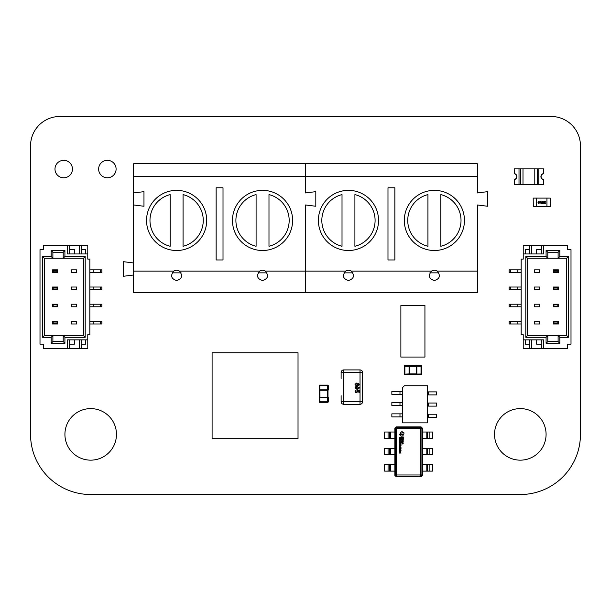 <?xml version="1.0" encoding="UTF-8"?>
<svg xmlns="http://www.w3.org/2000/svg" width="611" height="611" viewBox="0 0 611 611"><rect width="100%" height="100%" fill="white"/><g stroke="black" fill="none" stroke-linecap="round" stroke-linejoin="round"><path stroke-width="0.92" d="M30.55 434.383L30.55 145.808A29.336 29.336 0 0 1 59.886 116.472L551.114 116.472A29.336 29.336 0 0 1 580.45 145.808L580.45 434.383A60.138 60.138 0 0 1 520.305 494.528L90.695 494.528A60.138 60.138 0 0 1 30.55 434.383M116.472 434.383A25.777 25.777 0 0 0 77.811 412.058A25.777 25.777 0 0 0 77.811 456.707A25.777 25.777 0 0 0 116.472 434.383M72.449 169.056A8.73 8.73 0 0 0 59.351 161.495A8.73 8.73 0 0 0 59.351 176.617A8.73 8.73 0 0 0 72.449 169.056M116.098 169.056A8.73 8.73 0 0 0 102.999 161.495A8.73 8.73 0 0 0 102.999 176.617A8.73 8.73 0 0 0 116.098 169.056M546.081 434.383A25.777 25.777 0 0 0 507.413 412.058A25.777 25.777 0 0 0 507.413 456.707A25.777 25.777 0 0 0 546.081 434.383M424.935 357.053L424.935 305.5L400.877 305.5L400.877 357.053L424.935 357.053M421.544 366.088L421.544 374.169A0.512 0.512 -0 0 1 421.032 374.68L421.032 365.577A0.512 0.512 -0 0 1 421.544 366.088A0.512 0.512 180 0 0 421.032 365.577L416.839 365.577A0.512 0.512 180 0 0 416.389 365.829L416.389 366.348L409.515 366.348L409.515 373.909L416.389 373.909L416.389 374.421L409.515 374.421L409.072 373.909L409.072 365.577L404.879 365.577L409.072 365.577A0.512 0.512 180 0 1 409.515 365.829L416.389 365.829L409.515 365.829A0.512 0.512 180 0 0 409.072 365.577A0.512 0.512 -90 0 1 409.515 365.859L412.952 365.829L409.515 365.829M416.389 365.859A0.512 0.512 90 0 1 416.847 365.577L421.032 365.577L416.847 365.577L416.839 366.348L416.389 366.348L416.389 373.909L416.839 373.909L416.839 374.68L421.032 374.68M409.072 366.348L404.36 366.264L404.36 373.993L404.36 366.088A0.512 0.512 -0 0 1 404.879 365.577L404.879 374.68L409.065 374.68A0.512 0.512 180 0 0 409.515 374.421L416.389 374.421A0.512 0.512 180 0 0 416.839 374.68A0.512 0.512 90 0 1 416.389 374.398M421.544 366.264L416.389 366.188M416.389 374.069L421.544 373.993M409.072 373.909L404.36 374.169A0.512 0.512 -0 0 0 404.879 374.68L409.072 374.68L409.065 373.993L409.515 374.069M409.065 374.68L409.072 374.68A0.512 0.512 -90 0 0 409.515 374.398M404.36 366.088A0.512 0.512 -0 0 1 404.879 365.577L409.072 365.577M477.344 271.131L477.344 204.968L487.654 206.258L487.654 191.655L477.344 192.939L477.344 163.725L305.5 163.725L305.5 176.617L305.5 163.725L133.656 163.725L133.656 292.608L305.5 292.608L305.5 271.131L305.5 292.608L477.344 292.608L477.344 271.131L437.232 271.131C440.791 275.637 439.844 278.792 434.383 280.579C428.922 278.792 427.975 275.637 431.534 271.131A5.155 5.155 0 0 1 437.232 271.131M133.656 204.968L143.967 206.258L143.967 191.655L133.656 192.939M133.656 271.131L173.768 271.131A5.155 5.155 0 0 1 179.466 271.131L259.69 271.131A5.155 5.155 0 0 1 265.388 271.131L345.612 271.131A5.155 5.155 0 0 1 351.31 271.131L431.534 271.131M305.5 204.968L305.5 271.131L305.5 204.968L315.811 206.258L305.5 204.968M315.811 191.655L315.811 206.258L315.811 191.655L305.5 192.939L315.811 191.655M477.344 176.617L305.5 176.617L305.5 192.939L305.5 176.617L133.656 176.617M232.463 220.434A30.069 30.069 0 0 1 277.577 194.39A30.069 30.069 0 0 1 277.577 246.477A30.069 30.069 0 0 1 232.463 220.434M146.541 220.434A30.069 30.069 0 0 1 191.655 194.39A30.069 30.069 0 0 1 191.655 246.477A30.069 30.069 0 0 1 146.541 220.434M216.141 187.783L223.015 187.783L223.015 259.958L216.141 259.958L216.141 187.783M265.388 271.131C268.947 275.637 268 278.792 262.539 280.579C257.078 278.792 256.131 275.637 259.69 271.131M179.466 271.131C183.025 275.637 182.078 278.792 176.617 280.579C171.156 278.792 170.209 275.637 173.768 271.131M133.656 262.967L123.346 261.676L123.346 276.287L133.656 274.996M181.077 272.85L172.149 272.85M266.999 272.85L258.071 272.85M183.063 194.596L183.063 246.279A26.632 26.632 0 0 0 183.063 194.596M170.171 246.279L170.171 194.596A26.632 26.632 0 0 0 170.171 246.279M268.985 194.596L268.985 246.279A26.632 26.632 0 0 0 268.985 194.596M256.093 246.279L256.093 194.596A26.632 26.632 0 0 0 256.093 246.279M404.306 220.434A30.069 30.069 0 0 1 449.421 194.39A30.069 30.069 0 0 1 449.421 246.477A30.069 30.069 0 0 1 404.306 220.434M318.384 220.434A30.069 30.069 0 0 1 363.499 194.39A30.069 30.069 0 0 1 363.499 246.477A30.069 30.069 0 0 1 318.384 220.434M387.985 187.783L394.859 187.783L394.859 259.958L387.985 259.958L387.985 187.783M351.31 271.131C354.869 275.637 353.922 278.792 348.461 280.579C343 278.792 342.053 275.637 345.612 271.131M352.921 272.85L343.993 272.85M438.843 272.85L429.915 272.85M354.907 194.596L354.907 246.279A26.632 26.632 0 0 0 354.907 194.596M342.015 246.279L342.015 194.596A26.632 26.632 0 0 0 342.015 246.279M342.015 191.06A30.069 30.069 0 0 1 354.907 191.06M440.829 194.596L440.829 246.279A26.632 26.632 0 0 0 440.829 194.596M427.937 246.279L427.937 194.596A26.632 26.632 0 0 0 427.937 246.279M427.937 191.06A30.069 30.069 0 0 1 440.829 191.06M420.612 476.259A1.306 1.291 -45 0 0 421.911 474.961L420.612 474.961L420.612 476.259L396.6 476.259L396.6 474.961L395.302 474.961A1.306 1.291 45 0 0 396.6 476.259L396.157 476.702L421.048 476.702L420.612 476.259M396.592 474.961L396.592 428.601L395.302 428.601L395.302 474.961L394.859 475.396L396.157 476.702M396.592 428.601L396.6 427.303A1.306 1.291 135 0 0 395.302 428.601L394.859 428.166L394.859 475.389M396.6 428.601L420.612 428.601L420.612 427.303L396.6 427.303L396.157 426.868L421.055 426.868L422.354 428.166L422.354 475.396L421.055 476.702M420.612 428.601L421.911 428.601A1.306 1.291 -135 0 0 420.612 427.303L421.055 426.868M396.157 426.868L394.859 428.166M422.354 428.166L421.911 428.601L421.911 474.961L422.354 475.396M388.061 471.112L389.78 471.112L389.78 464.673L384.548 464.673L384.548 471.112L388.061 471.112L388.061 464.673M389.78 464.673L394.859 464.673L394.859 471.112L389.78 471.112M388.061 454.79L389.78 454.79L389.78 448.344L384.548 448.344L384.548 454.79L388.061 454.79L388.061 448.344M389.78 448.344L394.859 448.344L394.859 454.79L389.78 454.79M388.061 438.461L389.78 438.461L389.78 432.023L384.548 432.023L384.548 438.461L388.061 438.461L388.061 432.023M389.78 432.023L394.859 432.023L394.859 438.461L389.78 438.461M429.151 464.673L427.433 464.673L427.433 471.112L432.664 471.112L432.664 464.673L429.151 464.673L429.151 471.112M427.433 471.112L422.354 471.112L422.354 464.673L427.433 464.673M429.151 448.344L427.433 448.344L427.433 454.79L432.664 454.79L432.664 448.344L429.151 448.344L429.151 454.79M427.433 454.79L422.354 454.79L422.354 448.344L427.433 448.344M429.151 432.023L427.433 432.023L427.433 438.461L432.664 438.461L432.664 432.023L429.151 432.023L429.151 438.461M427.433 438.461L422.354 438.461L422.354 432.023L427.433 432.023M400.953 445.648L399.502 445.648L399.502 446.114L400.488 445.969L399.479 446.511L400.457 447.099L399.502 446.947L399.502 447.565L400.999 447.565L400.022 446.603L400.953 445.648M399.548 449.108L399.502 449.574L400.556 449.452L399.502 450.513L400.999 450.635L400.999 450.162L400.167 450.315L400.999 449.108L399.548 449.108M401.817 438.064L403.443 437.942L403.734 438.553L403.734 436.964L403.443 437.575L401.771 437.43L401.817 438.064M401.771 438.308L401.771 439.569L402.069 438.774L402.359 439.416L402.977 438.774L403.268 439.462L403.268 438.308L401.771 438.308M399.67 440.447L399.915 439.805L399.502 440.47L399.945 441.104L400.656 440.172L401.022 440.882L400.579 439.882L399.67 440.447M400.999 444.594L400.953 443.976L399.479 444.793L400.999 445.549L400.999 445.083L399.67 444.839L400.999 444.594M400.801 451.636L400.999 450.758L399.502 451.071L399.502 451.689L400.801 451.636M400.999 441.157L399.502 441.478L399.502 442.089L400.999 442.387L400.999 441.157M401.465 437.423L399.502 437.423L399.502 438.064L401.465 438.064L401.465 437.423M402.214 442.83L401.748 442.929L402.214 444.06L402.924 443.151L403.268 443.838L402.855 442.853L402.137 443.739L402.214 442.83M399.67 452.72L399.915 452.079L399.502 452.743L399.945 453.385L400.656 452.476L401.022 453.163L400.579 452.155L399.67 452.72M400.953 447.733L399.502 447.733L399.502 448.963L399.8 448.199L400.09 448.818L400.709 448.199L400.999 448.886L400.953 447.733M399.502 439.607L400.999 439.752L400.999 439.294L400.167 439.416L400.999 438.232L399.502 438.232L399.502 438.675L400.556 438.553L399.502 439.607M400.335 442.975L400.824 443.074L400.579 443.533L400.335 442.975M400.61 443.884L400.999 442.509L399.502 442.509L399.502 443.097L400.167 442.975L399.548 444.128L400.243 443.464L400.61 443.884M402.977 441.868L402.382 442.089L402.382 441.623L402.977 441.868M403.222 440.348L403.268 439.66L402.512 440.302L401.771 439.66L402.313 440.424L401.771 440.592L401.771 441.554L402.191 441.554L401.771 442.807L403.268 442.089L401.87 441.157L402.58 440.646L403.268 441.257L402.756 440.493L403.222 440.348M403.069 434.826L403.069 434.39L401.129 434.009L401.137 434.444L403.069 434.826M403.688 434.505L403.275 434.864L403.688 434.505M403.054 434.169L403.94 433.871L403.94 432.779L402.16 432.779L402.16 431.458L400.717 432.405L400.976 433.016L399.342 434.536L401.045 436.185L401.954 436.201L403.069 435.948L403.069 435.032L400.541 434.856L400.686 433.787L403.054 434.169M402.634 422.858L402.634 387.511L404.375 385.762L427.509 385.762L427.509 422.858L402.634 422.858M402.634 416.908L399.984 416.908L399.984 413.853L402.634 413.853M399.984 416.908L391.85 416.908L391.85 413.853L399.984 413.853M402.634 405.567L391.85 405.567L391.85 402.512L402.634 402.512M399.984 405.567L399.984 402.512M402.634 394.401L391.85 394.401L391.85 391.346L402.634 391.346M399.984 394.401L399.984 391.346M427.509 414.22L436.529 414.22L436.529 417.275L427.509 417.275M428.403 414.22L428.403 417.275M427.509 403.054L436.529 403.054L436.529 406.109L427.509 406.109M428.403 403.054L428.403 406.109M427.509 391.88L436.529 391.88L436.529 394.935L427.509 394.935M428.403 391.88L428.403 394.935M40.005 343.306L40.005 339.869L40.005 343.306M40.005 250.51L40.005 253.947L40.005 250.51M40.005 269.841L40.005 272.422M89.84 272.422L101.869 272.422L101.869 269.841L100.319 269.841L100.319 272.422M89.84 269.841L93.155 269.841L93.155 272.422M93.155 269.841L100.319 269.841M40.005 287.025L40.005 289.606M89.84 289.606L101.869 289.606L101.869 287.025L100.319 287.025L100.319 289.606M89.84 287.025L93.155 287.025L93.155 289.606M93.155 287.025L100.319 287.025M40.005 304.209L40.005 306.791M89.84 306.791L101.869 306.791L101.869 304.209L100.319 304.209L100.319 306.791M89.84 304.209L93.155 304.209L93.155 306.791M93.155 304.209L100.319 304.209M40.005 321.394L40.005 323.975M89.84 323.975L101.869 323.975L101.869 321.394L100.319 321.394L100.319 323.975M89.84 321.394L93.155 321.394L93.155 323.975M93.155 321.394L100.319 321.394M71.449 306.791L76.604 306.791L76.604 304.209L71.449 304.209L76.604 304.209L76.604 306.791L71.449 306.791L71.449 304.209L71.449 306.791M71.449 289.606L76.604 289.606L76.604 287.025L71.449 287.025L76.604 287.025L76.604 289.606L71.449 289.606L71.449 287.025L71.449 289.606M71.449 272.422L76.604 272.422L76.604 269.841L71.449 269.841L76.604 269.841L76.604 272.422L71.449 272.422L71.449 269.841L71.449 272.422M51.171 256.521L52.89 258.239L44.297 258.239L44.297 335.569L52.89 335.569L52.89 341.587L63.2 341.587L63.2 335.569L83.478 335.569L83.478 258.239L63.2 258.239L63.2 252.228L52.89 252.228L52.89 258.239L63.2 258.239L63.2 252.228L64.919 250.51L64.919 256.521L85.196 256.521L85.196 337.287L64.919 337.287L64.919 343.306L51.171 343.306L51.171 337.287L42.579 337.287L42.579 256.521L51.171 256.521L51.171 250.51L64.919 250.51M71.449 323.975L71.449 321.394L76.604 321.394L76.604 323.975L76.604 321.394L71.449 321.394L71.449 323.975L76.604 323.975L71.449 323.975M87.778 339.869L87.778 334.713L89.84 334.713L89.84 259.102L87.778 259.102L87.778 253.947L67.5 253.947L67.5 245.355L43.442 245.355L43.442 249.647L40.005 249.647L40.005 344.161L43.442 344.161L43.442 348.461L67.5 348.461L67.5 339.869L87.778 339.869L87.778 348.461L67.5 348.461M87.778 253.947L87.778 245.355L67.5 245.355M85.624 249.647L85.624 253.947L85.624 249.647L81.248 249.647M74.374 249.647L74.374 253.947L74.374 249.647L69.219 249.647M79.529 253.947L79.529 245.355M69.219 253.947L69.219 245.355M81.248 253.947L81.248 245.355M81.248 344.161L85.624 344.161L85.624 339.869L85.624 344.161M81.248 339.869L81.248 348.461M79.529 339.869L79.529 348.461M69.219 344.161L74.374 344.161L74.374 339.869L74.374 344.161M69.219 339.869L69.219 348.461M85.196 337.287L83.478 335.569L83.478 258.239L85.196 256.521M64.919 343.306L63.2 341.587L63.2 335.569L52.89 335.569L51.171 337.287M64.919 337.287L63.2 335.569M51.171 343.306L52.89 341.587M63.2 258.239L64.919 256.521M42.579 337.287L44.297 335.569M52.89 252.228L51.171 250.51M42.579 256.521L44.297 258.239M57.701 272.422L52.546 272.422L52.546 269.841L57.701 269.841L57.701 272.422L57.075 271.796L57.075 270.467L53.172 270.467L53.172 271.796L57.075 271.796M57.075 270.467L57.701 269.841M52.546 272.422L53.172 271.796M53.172 270.467L52.546 269.841M57.701 323.975L52.546 323.975L52.546 321.394L57.701 321.394L57.701 323.975L57.075 323.349L57.075 322.02L53.172 322.02L53.172 323.349L57.075 323.349M57.075 322.02L57.701 321.394M52.546 323.975L53.172 323.349M53.172 322.02L52.546 321.394M57.701 306.791L52.546 306.791L52.546 304.209L57.701 304.209L57.701 306.791L57.075 306.164L57.075 304.836L53.172 304.836L53.172 306.164L57.075 306.164M57.075 304.836L57.701 304.209M52.546 306.791L53.172 306.164M53.172 304.836L52.546 304.209M57.701 289.606L52.546 289.606L52.546 287.025L57.701 287.025L57.701 289.606L57.075 288.98L57.075 287.651L53.172 287.651L53.172 288.98L57.075 288.98M57.075 287.651L57.701 287.025M52.546 289.606L53.172 288.98M53.172 287.651L52.546 287.025M571.002 250.51L571.002 253.947L571.002 250.51M571.002 343.306L571.002 339.869L571.002 343.306M571.002 323.975L571.002 249.647L567.566 249.647L567.566 245.355L543.507 245.355L543.507 253.947L523.23 253.947L523.23 245.355L567.566 245.355L543.507 245.355L543.507 253.947L523.23 253.947L523.23 245.355L543.507 245.355L541.789 245.355L541.789 253.947L541.789 245.355L531.478 245.355L531.478 253.947L531.478 245.355L529.76 245.355L529.76 253.947L529.76 245.355L523.23 245.355L523.23 259.102L521.168 259.102L521.168 334.713L521.168 259.102L523.23 259.102L523.23 253.947L523.23 259.102L521.168 259.102L521.168 334.713L523.23 334.713L523.23 348.461L543.507 348.461L543.507 339.869L523.23 339.869L523.23 348.461L567.566 348.461L543.507 348.461L543.507 339.869L523.23 339.869L523.23 348.461L567.566 348.461L567.566 344.161L567.566 348.461L567.566 344.161L567.566 348.461L567.566 344.161L571.002 344.161L571.002 249.647L567.566 249.647L567.566 245.355L567.566 249.647L567.566 245.355L567.566 249.647L571.002 249.647L571.002 344.161L567.566 344.161L571.002 344.161L571.002 269.841M521.168 323.975L517.845 323.975L521.168 323.975L517.845 323.975L517.845 321.394L509.139 321.394L509.139 323.975L509.139 321.394L510.681 321.394L509.139 321.394L509.139 323.975L510.681 323.975L510.681 321.394L517.845 321.394L510.681 321.394L510.681 323.975L509.139 323.975L510.681 323.975L510.681 321.394M517.845 323.975L510.681 323.975L517.845 323.975L517.845 321.394L517.845 323.975L510.681 323.975M521.168 306.791L517.845 306.791L521.168 306.791L517.845 306.791L517.845 304.209L509.139 304.209L509.139 306.791L509.139 304.209L510.681 304.209L509.139 304.209L509.139 306.791L510.681 306.791L510.681 304.209L517.845 304.209L510.681 304.209L510.681 306.791L509.139 306.791L510.681 306.791L510.681 304.209M517.845 306.791L510.681 306.791L517.845 306.791L517.845 304.209L517.845 306.791L510.681 306.791M521.168 289.606L517.845 289.606L521.168 289.606L517.845 289.606L517.845 287.025L509.139 287.025L509.139 289.606L509.139 287.025L510.681 287.025L509.139 287.025L509.139 289.606L510.681 289.606L510.681 287.025L517.845 287.025L510.681 287.025L510.681 289.606L509.139 289.606L510.681 289.606L510.681 287.025M517.845 289.606L510.681 289.606L517.845 289.606L517.845 287.025L517.845 289.606L510.681 289.606M521.168 272.422L517.845 272.422L521.168 272.422L517.845 272.422L517.845 269.841L509.139 269.841L509.139 272.422L509.139 269.841L510.681 269.841L509.139 269.841L509.139 272.422L510.681 272.422L510.681 269.841L517.845 269.841L510.681 269.841L510.681 272.422L509.139 272.422L510.681 272.422L510.681 269.841M517.845 272.422L510.681 272.422L517.845 272.422L517.845 269.841L517.845 272.422L510.681 272.422M539.551 287.025L534.396 287.025L534.396 289.606L539.551 289.606L534.396 289.606L534.396 287.025L534.396 289.606L539.551 289.606L534.396 289.606L534.396 287.025L534.396 289.606L539.551 289.606L534.396 289.606L534.396 287.025L539.551 287.025L539.551 289.606L539.551 287.025L534.396 287.025L539.551 287.025L539.551 289.606L539.551 287.025L539.551 289.606L539.551 287.025L534.396 287.025L539.551 287.025L539.551 289.606L539.551 287.025M539.551 304.209L534.396 304.209L534.396 306.791L539.551 306.791L534.396 306.791L534.396 304.209L534.396 306.791L539.551 306.791L534.396 306.791L534.396 304.209L534.396 306.791L539.551 306.791L534.396 306.791L534.396 304.209L539.551 304.209L539.551 306.791L539.551 304.209L534.396 304.209L539.551 304.209L539.551 306.791L539.551 304.209L539.551 306.791L539.551 304.209L534.396 304.209L539.551 304.209L539.551 306.791L539.551 304.209M539.551 321.394L534.396 321.394L534.396 323.975L539.551 323.975L534.396 323.975L534.396 321.394L534.396 323.975L539.551 323.975L534.396 323.975L534.396 321.394L534.396 323.975L539.551 323.975L534.396 323.975L534.396 321.394L539.551 321.394L539.551 323.975L539.551 321.394L534.396 321.394L539.551 321.394L539.551 323.975L539.551 321.394L539.551 323.975L539.551 321.394L534.396 321.394L539.551 321.394L539.551 323.975L539.551 321.394M546.081 256.521L547.8 258.239L546.081 256.521L546.081 250.51L547.8 252.228L547.8 258.239L527.522 258.239L527.522 335.569L547.8 335.569L547.8 341.587L558.11 341.587L558.11 335.569L547.8 335.569L547.8 341.587L546.081 343.306L546.081 337.287L525.804 337.287L525.804 256.521L546.081 256.521L546.081 250.51L559.829 250.51L559.829 256.521L568.421 256.521L568.421 337.287L559.829 337.287L559.829 343.306L546.081 343.306L546.081 337.287L525.804 337.287L525.804 256.521L546.081 256.521L547.8 258.239L558.11 258.239L558.11 252.228L547.8 252.228L547.8 258.239L527.522 258.239L527.522 335.569L525.804 337.287L525.804 256.521L546.081 256.521L546.081 250.51L547.8 252.228L547.8 258.239L558.11 258.239L558.11 252.228L547.8 252.228L547.8 258.239L527.522 258.239L525.804 256.521L527.522 258.239L527.522 335.569L547.8 335.569L546.081 337.287L525.804 337.287L527.522 335.569L525.804 337.287M539.551 269.841L539.551 272.422L534.396 272.422L534.396 269.841L534.396 272.422L539.551 272.422L534.396 272.422L534.396 269.841L534.396 272.422L539.551 272.422L534.396 272.422L534.396 269.841L534.396 272.422L539.551 272.422L539.551 269.841L534.396 269.841L539.551 269.841L539.551 272.422L539.551 269.841L534.396 269.841L539.551 269.841L539.551 272.422L539.551 269.841L534.396 269.841L539.551 269.841L539.551 272.422L539.551 269.841M525.376 344.161L525.376 339.869L525.376 344.161L525.376 339.869L525.376 344.161L529.76 344.161L525.376 344.161L525.376 339.869L525.376 344.161L529.76 344.161M536.634 344.161L536.634 339.869L536.634 344.161L536.634 339.869L536.634 344.161L541.789 344.161L536.634 344.161L536.634 339.869L536.634 344.161L541.789 344.161M531.478 339.869L531.478 348.461M523.23 334.713L521.168 334.713L523.23 334.713L523.23 339.869L523.23 334.713L521.168 334.713L523.23 334.713M541.789 339.869L541.789 348.461M529.76 339.869L529.76 348.461M529.76 249.647L525.376 249.647L525.376 253.947L525.376 249.647L525.376 253.947L525.376 249.647L525.376 253.947L525.376 249.647L529.76 249.647L525.376 249.647M541.789 249.647L536.634 249.647L536.634 253.947L536.634 249.647L536.634 253.947L536.634 249.647L536.634 253.947L536.634 249.647L541.789 249.647L536.634 249.647M566.702 258.239L558.11 258.239L558.11 252.228L547.8 252.228L547.8 258.239L558.11 258.239L559.829 256.521L568.421 256.521L566.702 258.239L558.11 258.239L559.829 256.521L558.11 258.239L566.702 258.239L566.702 335.569L566.702 258.239L568.421 256.521L568.421 337.287L566.702 335.569L566.702 258.239L568.421 256.521L568.421 337.287L559.829 337.287L559.829 343.306L546.081 343.306L546.081 337.287L547.8 335.569L547.8 341.587L558.11 341.587L559.829 343.306L546.081 343.306L547.8 341.587L546.081 343.306M558.11 341.587L558.11 335.569L566.702 335.569L558.11 335.569L559.829 337.287L559.829 343.306L558.11 341.587L558.11 335.569L547.8 335.569L547.8 341.587L558.11 341.587L559.829 343.306M547.8 258.239L547.8 252.228L546.081 250.51L559.829 250.51L558.11 252.228L559.829 250.51L559.829 256.521L568.421 256.521M553.299 321.394L558.454 321.394L558.454 323.975L553.299 323.975L553.299 321.394L553.925 322.02L553.925 323.349L557.828 323.349L557.828 322.02L553.925 322.02L553.925 323.349L553.299 323.975L553.299 321.394L558.454 321.394L557.828 322.02L553.925 322.02L553.925 323.349L557.828 323.349L558.454 323.975L553.299 323.975L553.299 321.394L553.925 322.02L553.299 321.394L558.454 321.394L558.454 323.975L553.299 323.975L553.925 323.349L553.299 323.975M553.299 269.841L558.454 269.841L558.454 272.422L553.299 272.422L553.299 269.841L553.925 270.467L553.925 271.796L557.828 271.796L557.828 270.467L553.925 270.467L553.925 271.796L553.299 272.422L553.299 269.841L558.454 269.841L557.828 270.467L553.925 270.467L553.925 271.796L557.828 271.796L558.454 272.422L553.299 272.422L553.299 269.841L553.925 270.467L553.299 269.841L558.454 269.841L558.454 272.422L553.299 272.422L553.925 271.796L553.299 272.422M553.299 287.025L558.454 287.025L558.454 289.606L553.299 289.606L553.299 287.025L553.925 287.651L553.925 288.98L557.828 288.98L557.828 287.651L553.925 287.651L553.925 288.98L553.299 289.606L553.299 287.025L558.454 287.025L557.828 287.651L553.925 287.651L553.925 288.98L557.828 288.98L558.454 289.606L553.299 289.606L553.299 287.025L553.925 287.651L553.299 287.025L558.454 287.025L558.454 289.606L553.299 289.606L553.925 288.98L553.299 289.606M553.299 304.209L558.454 304.209L558.454 306.791L553.299 306.791L553.299 304.209L553.925 304.836L553.925 306.164L557.828 306.164L557.828 304.836L553.925 304.836L553.925 306.164L553.299 306.791L553.299 304.209L558.454 304.209L557.828 304.836L553.925 304.836L553.925 306.164L557.828 306.164L558.454 306.791L553.299 306.791L553.299 304.209L553.925 304.836L553.299 304.209L558.454 304.209L558.454 306.791L553.299 306.791L553.925 306.164L553.299 306.791M538.78 184.346L538.78 168.88L543.5 168.88L543.5 173.608A3.04 3.04 0 0 0 543.5 179.619L543.5 184.346L537.336 184.346L537.336 168.88L538.78 168.88L519.014 168.88L520.457 168.88L520.457 184.346L519.014 184.346L519.014 168.88L514.286 168.88L514.286 173.608A3.04 3.04 0 0 1 514.286 179.619L514.286 184.346L519.014 184.346M537.336 184.346L522.993 184.346L522.993 168.88L520.457 168.88M522.993 168.88L534.793 168.88L534.793 184.346M537.336 168.88L534.793 168.88M522.993 184.346L520.457 184.346M543.5 173.738A2.925 2.925 0 0 0 543.5 179.497L543.5 179.665A3.093 3.093 0 0 1 543.5 173.562L543.5 173.738M514.286 179.497A2.925 2.925 0 0 0 514.286 173.738L514.286 173.562A3.093 3.093 0 0 1 514.286 179.665L514.286 179.497M533.189 198.101L533.319 206.694L533.189 198.101M536.626 198.101L536.626 206.694L546.937 206.694L546.937 198.101L533.319 198.101M537.489 198.101L533.533 198.101M536.626 206.694L533.319 206.694M550.374 206.694L550.244 198.101L550.374 206.694M546.937 206.694L550.244 206.694M546.937 198.101L550.244 198.101M546.081 198.101L550.03 198.101M538.81 201.103L539.635 202.409L538.81 203.715L537.986 202.409L539.146 201.179M543.897 201.836L544.722 201.103L545.516 201.821L544.286 203.356L545.547 203.684L543.866 203.684L545.188 201.821L544.714 201.401L543.897 201.836L544.722 201.103L545.478 202.081M541.285 202.722L541.285 203.684L540.956 203.058L539.834 203.058L541.056 201.141L541.285 202.722M542.774 201.103L543.599 202.409L542.774 203.715L541.949 202.409L543.118 201.179M539.635 202.409L538.81 203.715M538.23 203.471L538.001 202.065M543.866 203.684L544.493 202.722M542.201 203.471L541.965 202.065M538.314 202.409L538.803 201.401L539.307 202.409L538.81 203.417L538.314 202.409L538.803 201.401M542.278 202.409L542.774 201.401L543.271 202.409L542.774 203.417L542.278 202.409L542.774 201.401M540.956 201.798L540.956 202.722L540.239 202.722L540.956 201.798M341.121 395.691L341.121 401.702A2.574 2.574 -90 0 0 343.703 404.283L360.024 404.283L360.024 401.702L362.606 401.702A2.574 2.574 90 0 1 360.024 404.283A2.574 2.574 -90 0 0 362.606 401.702L362.606 372.489A2.574 2.574 -90 0 0 360.024 369.915A2.574 2.574 90 0 1 362.606 372.489L343.703 372.489L343.703 401.702L360.024 401.702L360.024 369.915L343.703 369.915A2.574 2.574 -90 0 0 341.121 372.489L343.703 372.489L343.703 369.915M341.121 378.507L341.121 372.489M358.382 383.823L357.748 384.502L358.359 385.182L358.993 384.502L358.382 383.823M356.389 383.082L357.511 383.922L358.39 383.257L359.497 384.495L358.374 385.747L357.511 385.09L356.373 385.915L355.029 384.502L356.389 383.082M356.396 383.655L355.541 384.502L356.381 385.35L357.236 384.487L356.396 383.655M355.457 386.908L357.267 386.48L359.497 387.893L357.267 389.306L355.029 387.893L355.457 386.908M357.267 387.046L355.541 387.893L357.267 388.741L358.993 387.886L358.688 387.305L357.267 387.046M355.029 391.246L356.274 389.871L355.541 391.246L356.564 392.14L357.519 391.254L357.183 389.933L359.444 390.383L359.444 392.476L358.878 392.476L358.878 390.849L357.733 390.62L358.031 391.407L356.603 392.705L355.564 392.369L355.029 391.246M327.748 402.298L319.668 402.298A0.512 0.512 90 0 1 319.156 401.778L328.26 401.778A0.512 0.512 90 0 1 327.748 402.298A0.512 0.512 -90 0 0 328.26 401.778L328.26 397.585A0.512 0.512 -90 0 0 328 397.142L327.488 397.142L327.488 390.269L319.927 390.269L319.927 397.142L319.408 397.142L319.408 390.269L319.927 389.818L328.26 389.818L328.26 385.625L328.26 389.818A0.512 0.512 -90 0 1 328 390.269L328 397.142L328 390.269A0.512 0.512 -90 0 0 328.26 389.818A0.512 0.512 -0 0 1 327.977 390.269L328 393.705L327.572 389.81L327.572 385.625L319.843 385.625L319.767 390.269M328.26 397.585L327.488 397.585L327.488 397.142L319.927 397.142L319.927 397.585L319.156 397.585A0.512 0.512 -90 0 1 319.408 397.142L319.408 390.269A0.512 0.512 -90 0 1 319.156 389.818L319.927 389.818M328.26 397.593L328.26 401.778L328.26 397.593A0.512 0.512 180 0 0 327.977 397.142L328 393.705L328 397.142M319.156 401.778L319.156 397.585M319.438 397.142A0.512 0.512 180 0 0 319.156 397.593M327.572 402.298L327.649 397.142M319.767 397.142L319.843 402.298M327.488 389.818L327.649 390.269M319.156 389.81L319.156 385.625A0.512 0.512 90 0 1 319.668 385.113L327.572 385.113L319.843 385.113L319.843 385.625L319.156 385.625L319.156 389.818A0.512 0.512 -0 0 0 319.438 390.269M327.572 385.113L327.748 385.113A0.512 0.512 90 0 1 328.26 385.625L327.572 385.625L327.572 385.113M327.748 385.113A0.512 0.512 90 0 1 328.26 385.625L328.26 389.818M223.015 352.761L226.971 352.761M231.607 352.761L235.563 352.761M240.199 352.761L244.156 352.761M248.792 352.761L252.748 352.761M257.384 352.761L261.34 352.761M265.976 352.761L269.932 352.761M274.568 352.761L278.524 352.761M283.16 352.761L287.117 352.761M212.101 352.761L212.101 438.683L298.023 438.683L298.023 352.761L212.101 352.761M521.168 321.394L517.845 321.394M571.002 304.209L571.002 272.422M521.168 304.209L517.845 304.209M571.002 289.606L571.002 287.025M521.168 287.025L517.845 287.025M521.168 269.841L517.845 269.841M571.002 321.394L571.002 306.791M543.507 245.355L543.507 253.947L523.23 253.947M523.23 339.869L543.507 339.869L543.507 348.461M529.76 253.947L529.76 245.355M531.478 253.947L531.478 245.355M541.789 253.947L541.789 245.355M525.804 256.521L527.522 258.239L527.522 335.569L527.522 258.239L527.522 335.569L547.8 335.569L546.081 337.287M546.081 250.51L559.829 250.51L558.11 252.228M559.829 250.51L559.829 256.521M547.8 335.569L547.8 341.587L547.8 335.569L558.11 335.569L559.829 337.287L558.11 335.569L566.702 335.569L568.421 337.287L566.702 335.569M568.421 337.287L559.829 337.287M553.925 323.349L557.828 323.349L557.828 322.02L558.454 321.394L558.454 323.975L558.454 321.394L557.828 322.02L553.925 322.02M557.828 323.349L558.454 323.975L557.828 323.349L557.828 322.02M558.454 321.394L558.454 323.975M553.925 271.796L557.828 271.796L557.828 270.467L558.454 269.841L558.454 272.422L558.454 269.841L557.828 270.467L553.925 270.467M557.828 271.796L558.454 272.422L557.828 271.796L557.828 270.467M558.454 269.841L558.454 272.422M553.925 288.98L557.828 288.98L557.828 287.651L558.454 287.025L558.454 289.606L558.454 287.025L557.828 287.651L553.925 287.651M557.828 288.98L558.454 289.606L557.828 288.98L557.828 287.651M558.454 287.025L558.454 289.606M553.925 306.164L557.828 306.164L557.828 304.836L558.454 304.209L558.454 306.791L558.454 304.209L557.828 304.836L553.925 304.836M557.828 306.164L558.454 306.791L557.828 306.164L557.828 304.836M558.454 304.209L558.454 306.791M416.389 365.829L412.952 365.829L416.389 365.829M416.839 366.348L416.839 373.909M420.612 474.961L396.6 474.961M420.62 428.601L420.62 474.961M390.391 471.112L390.391 464.673M390.391 454.79L390.391 448.344M390.391 438.461L390.391 432.023M426.822 464.673L426.822 471.112M426.822 448.344L426.822 454.79M426.822 432.023L426.822 438.461M341.121 401.702L343.703 401.702L343.703 404.283M362.606 378.507L362.606 395.691M327.488 397.585L319.927 397.585"/></g></svg>
